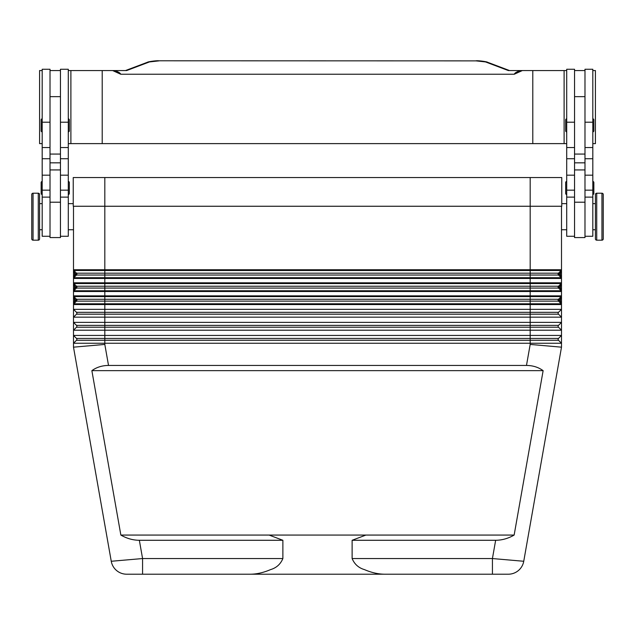 <?xml version="1.0" encoding="UTF-8"?>
<svg xmlns="http://www.w3.org/2000/svg" width="635" height="635" viewBox="0 0 635 635"><rect width="100%" height="100%" fill="white"/><g stroke="black" fill="none" stroke-linecap="round" stroke-linejoin="round"><path stroke-width="0.95" d="M561.419 278.051A1.048 1.048 0 0 0 561.189 277.709L530.185 277.709L530.185 278.447L561.499 278.447A1.048 1.048 0 0 0 561.189 277.709L558.506 275.026A1.302 1.302 0 0 1 558.506 273.185L561.189 270.494L560.451 272.709L560.451 275.495L561.499 275.495L561.499 269.756A1.048 1.048 0 0 1 561.189 270.494A1.048 1.048 0 0 0 561.499 269.756L530.185 269.756L530.185 270.494L561.189 270.494M73.501 275.495L74.549 275.495L73.811 277.709L76.494 275.026A1.302 1.302 0 0 0 76.494 273.185L73.811 270.494L74.549 272.709L73.501 272.709L73.501 309.332L561.499 309.332L561.499 347.17L523.748 561.269L561.499 347.17L530.185 344.432L526.478 365.442C532.844 365.49 538.401 367.228 543.131 370.657L514.144 535.067C508.198 538.496 502.031 540.234 495.649 540.282L352.123 540.282L352.123 558.546C354.481 564.197 358.6 567.888 364.474 569.619C371.356 572.579 377.976 574.103 384.342 574.207L250.658 574.207C257.024 574.103 263.644 572.579 270.526 569.619C276.4 567.888 280.519 564.197 282.877 558.546L282.877 540.282L269.097 535.067L120.856 535.067L91.869 370.657C96.599 367.228 102.156 365.49 108.521 365.442L526.478 365.442M561.499 288.544L561.499 295.854L530.185 295.854L530.185 290.759L104.815 290.759L104.815 291.497L561.499 291.497A1.048 1.048 0 0 0 561.189 290.759L558.506 288.076A1.302 1.302 0 0 1 558.506 286.226L561.189 283.543L560.451 285.758L560.451 288.544L561.499 288.544L561.499 282.805A1.048 1.048 0 0 1 561.189 283.543A1.048 1.048 0 0 0 561.499 282.805L530.185 282.805L530.185 283.543L561.189 283.543M73.501 288.544L74.549 288.544L73.811 290.759L76.494 288.076A1.302 1.302 0 0 0 76.494 286.226L73.811 283.543L74.549 285.758L73.501 285.758M561.419 304.149A1.048 1.048 0 0 0 561.189 303.808L530.185 303.808L530.185 304.546L561.499 304.546A1.048 1.048 0 0 0 561.189 303.808L558.506 301.125A1.302 1.302 0 0 1 558.506 299.276L561.189 296.593L560.451 298.807L560.451 301.593L561.499 301.593L561.499 295.854A1.048 1.048 0 0 1 561.189 296.593A1.048 1.048 0 0 0 561.499 295.854M73.501 301.593L74.549 301.593L73.811 303.808L76.494 301.125A1.302 1.302 0 0 0 76.494 299.276L73.811 296.593L74.549 298.807L73.501 298.807M561.499 343.257L558.506 340.265L561.499 343.257L73.501 343.257L73.501 330.208L76.494 327.215A1.302 1.302 0 0 0 76.494 325.374L73.501 322.382L561.499 322.382L558.506 325.374A1.302 1.302 0 0 0 558.506 327.215L561.499 330.208L73.501 330.208L73.501 317.159L561.499 317.159L558.506 314.174A1.302 1.302 0 0 1 558.506 312.325L561.499 309.332L561.499 301.593M76.875 313.245A1.302 1.302 0 0 0 76.494 312.325L73.501 309.332L73.501 317.159L76.494 314.174A1.302 1.302 0 0 0 76.875 313.245M530.185 344.432L530.185 340.265L558.506 340.265A1.302 1.302 0 0 1 558.506 338.423L561.499 335.431L73.501 335.431L76.494 338.423A1.302 1.302 0 0 1 76.494 340.265L73.501 343.257L73.501 347.17L111.252 561.269L142.573 558.546L139.351 540.282C132.969 540.234 126.802 538.496 120.856 535.067M561.189 303.808L560.451 301.593L559.244 300.387L558.506 301.125L76.494 301.125L75.755 300.387L74.549 301.593L74.549 298.807L75.755 300.387M561.499 298.807L560.451 298.807L559.244 300.014L558.506 299.276L76.494 299.276L75.755 300.014M561.419 291.1A1.048 1.048 0 0 0 561.189 290.759L560.451 288.544L559.244 287.337L558.506 288.076L76.494 288.076L75.755 287.337L74.549 288.544L74.549 285.758L75.755 287.337M561.499 285.758L560.451 285.758L559.244 286.964L558.506 286.226L76.494 286.226L75.755 286.964M561.189 277.709L560.451 275.495L559.244 274.288L558.506 275.026L76.494 275.026L75.755 274.288L74.549 275.495L74.549 272.709L75.755 274.288M561.499 272.709L560.451 272.709L559.244 273.923L558.506 273.185L76.494 273.185L75.755 273.923M518.39 570.547A15.661 15.661 0 0 1 508.325 574.207A15.661 15.661 0 0 0 518.39 570.547A15.661 15.661 0 0 1 508.325 574.207L498.785 574.207L508.325 574.207A15.661 15.661 0 0 0 523.748 561.269A15.661 15.661 0 0 1 518.39 570.547A15.661 15.661 0 0 0 523.748 561.269L492.427 558.546L492.427 574.207L401.01 574.207M250.658 574.207L136.215 574.207L142.573 574.207L142.573 558.546L282.877 558.546M514.144 535.067L365.903 535.067L352.123 540.282M365.903 535.067L269.097 535.067M108.521 365.442L104.815 344.432L73.501 347.17M595.424 229.743L592.812 229.743M592.812 203.644L595.424 203.644M596.725 240.181A1.302 1.302 0 0 1 595.424 238.871L595.424 194.508A1.302 1.302 0 0 1 596.725 193.207L601.948 193.207A1.302 1.302 0 0 1 603.25 194.508L603.25 238.871A1.302 1.302 0 0 1 601.948 240.181L596.725 240.181L596.725 193.207M584.986 236.268L592.812 236.268L592.812 69.255L584.986 69.255L584.986 154.067L574.548 154.067L574.548 237.569L584.986 237.569L584.986 154.067M566.714 229.743L561.499 229.743M561.761 203.644L566.714 203.644M574.548 236.268L566.714 236.268L566.714 69.255L574.548 69.255L574.548 154.067M566.714 131.882A1.048 1.048 0 0 1 565.674 130.834L565.674 119.88A1.048 1.048 0 0 1 566.714 118.832M592.812 118.832A1.048 1.048 0 0 1 593.852 119.88L593.852 130.834A1.048 1.048 0 0 1 592.812 131.882M566.714 194.508A1.048 1.048 0 0 1 565.674 193.469L565.674 182.507A1.048 1.048 0 0 1 566.714 181.467M592.812 181.467A1.048 1.048 0 0 1 593.852 182.507L593.852 193.469A1.048 1.048 0 0 1 592.812 194.508M39.576 229.743L42.188 229.743M42.188 203.644L39.576 203.644M38.275 240.181A1.302 1.302 0 0 0 39.576 238.871L39.576 194.508A1.302 1.302 0 0 0 38.275 193.207L33.052 193.207A1.302 1.302 0 0 0 31.75 194.508L31.75 238.871A1.302 1.302 0 0 0 33.052 240.181L38.275 240.181L38.275 193.207M50.014 236.268L42.188 236.268L42.188 69.255L50.014 69.255L50.014 162.838L60.452 162.838L60.452 237.569L50.014 237.569L50.014 162.838M68.286 229.743L73.501 229.743M73.239 203.644L68.286 203.644M60.452 236.268L68.286 236.268L68.286 69.255L60.452 69.255L60.452 162.838M68.286 131.882A1.048 1.048 0 0 0 69.326 130.834L69.326 119.88A1.048 1.048 0 0 0 68.286 118.832M42.188 118.832A1.048 1.048 0 0 0 41.148 119.88L41.148 130.834A1.048 1.048 0 0 0 42.188 131.882M68.286 194.508A1.048 1.048 0 0 0 69.326 193.469L69.326 182.507A1.048 1.048 0 0 0 68.286 181.467M42.188 181.467A1.048 1.048 0 0 0 41.148 182.507L41.148 193.469A1.048 1.048 0 0 0 42.188 194.508M480.87 143.621L485.815 143.621M368.657 143.621L378.555 143.621M149.185 143.621L154.13 143.621M256.445 143.621L266.343 143.621M68.286 143.621L566.714 143.621M592.812 143.621L595.424 143.621L595.424 70.556L592.812 70.556M42.188 143.621L39.576 143.621L39.576 70.556L42.188 70.556M158.988 60.793L476.012 60.873L158.988 60.793C155.869 60.468 147.312 61.889 147.622 62.198A5.223 4.667 69.3 0 1 149.471 61.928L158.988 60.873M476.012 60.873L485.529 61.928A5.223 4.667 -69.3 0 1 487.378 62.19L509.508 70.556L508.341 70.556L520.541 70.556C516.914 71.684 514.826 72.914 514.263 74.239L120.737 74.239C120.174 72.914 118.086 71.691 114.459 70.556L126.659 70.556L125.492 70.556L147.622 62.19M514.263 74.239L522.351 70.556L520.541 70.556M114.459 70.556L112.649 70.556L120.737 74.239M532.789 143.621L532.789 70.556L522.351 70.556M102.211 143.621L102.211 70.556L112.649 70.556M70.898 143.621L70.898 70.556L102.211 70.556M68.286 70.556L70.898 70.556M566.714 70.556L532.789 70.556M564.102 143.621L564.102 70.556M50.014 70.556L60.452 70.556M73.239 177.546L73.239 206.256L561.761 206.256L561.761 177.546L73.239 177.546M584.986 70.556L574.548 70.556M593.852 193.469L593.852 182.507M593.852 130.834L593.852 119.88M136.215 574.207L126.675 574.207L136.215 574.207M498.785 574.207L492.427 574.207L498.785 574.207M384.342 574.207L492.427 574.207M116.61 570.547A15.661 15.661 0 0 0 126.675 574.207A15.661 15.661 0 0 1 116.61 570.547A15.661 15.661 0 0 0 126.675 574.207L126.675 574.207A15.661 15.661 0 0 1 111.252 561.269A15.661 15.661 0 0 0 116.61 570.547A15.661 15.661 0 0 1 111.252 561.269M282.877 540.282L139.351 540.282M543.131 370.657L91.869 370.657M561.499 206.256L561.499 269.756M561.499 282.805L561.499 275.495M73.501 206.256L73.501 272.709M73.811 270.494A1.048 1.048 0 0 1 73.501 269.756A1.048 1.048 0 0 0 73.811 270.494L530.185 270.494L530.185 277.709L104.815 277.709L104.815 278.447L530.185 278.447L530.185 282.805L73.501 282.805A1.048 1.048 0 0 0 73.581 283.202A1.048 1.048 0 0 1 73.501 282.805M530.185 177.546L530.185 269.756L104.815 269.756L104.815 277.709L73.811 277.709A1.048 1.048 0 0 0 73.501 278.447L104.815 278.447L104.815 283.543L530.185 283.543L530.185 290.759L561.189 290.759M73.811 283.543A1.048 1.048 0 0 1 73.581 283.202A1.048 1.048 0 0 0 73.811 283.543L104.815 283.543L104.815 290.759L73.811 290.759A1.048 1.048 0 0 0 73.501 291.497L104.815 291.497L104.815 296.593L561.189 296.593M73.811 296.593A1.048 1.048 0 0 1 73.501 295.854A1.048 1.048 0 0 0 73.811 296.593L104.815 296.593L104.815 304.546L530.185 304.546L530.185 312.325L76.494 312.325M73.501 295.854L530.185 295.854L530.185 303.808L73.811 303.808A1.048 1.048 0 0 0 73.501 304.546L104.815 304.546L104.815 314.174L76.494 314.174M73.501 343.257L76.494 340.265L104.815 340.265L104.815 338.423L76.494 338.423M558.506 338.423L104.815 338.423L104.815 325.374L76.494 325.374L73.501 322.382M558.506 312.325L530.185 312.325L530.185 314.174L104.815 314.174L104.815 325.374L530.185 325.374L530.185 314.174L558.506 314.174M558.506 325.374L530.185 325.374L530.185 327.215L76.494 327.215M104.815 344.432L104.815 340.265L530.185 340.265L530.185 327.215L558.506 327.215M495.649 540.282L492.427 558.546L352.123 558.546M601.948 240.181L601.948 193.207M50.014 122.206L42.188 122.206M68.286 122.206L60.452 122.206M485.529 61.928L508.341 70.556M126.659 70.556L149.471 61.928M50.014 169.934L60.452 169.934M50.014 202.208L60.452 202.208M68.286 190.159L60.452 190.159M68.286 175.173L60.452 175.173M68.286 158.734L60.452 158.734M50.014 190.159L42.188 190.159M50.014 175.173L42.188 175.173M50.014 158.734L42.188 158.734M33.052 240.181L33.052 193.207M584.986 162.838L574.548 162.838M584.986 169.934L574.548 169.934M584.986 202.208L574.548 202.208M566.714 190.159L574.548 190.159M566.714 175.173L574.548 175.173M566.714 158.734L574.548 158.734M566.714 122.206L574.548 122.206M584.986 190.159L592.812 190.159M584.986 175.173L592.812 175.173M584.986 158.734L592.812 158.734M584.986 122.206L592.812 122.206M104.815 177.546L104.815 269.756L73.501 269.756M50.014 147.542L42.188 147.542M50.014 197.12L42.188 197.12M68.286 147.542L60.452 147.542M68.286 197.12L60.452 197.12M50.014 96.655L60.452 96.655M487.378 62.198C487.688 61.889 479.131 60.468 476.012 60.793M60.452 154.067L50.014 154.067M584.986 96.655L574.548 96.655M566.714 197.12L574.548 197.12M566.714 147.542L574.548 147.542M584.986 197.12L592.812 197.12M584.986 147.542L592.812 147.542"/></g></svg>

